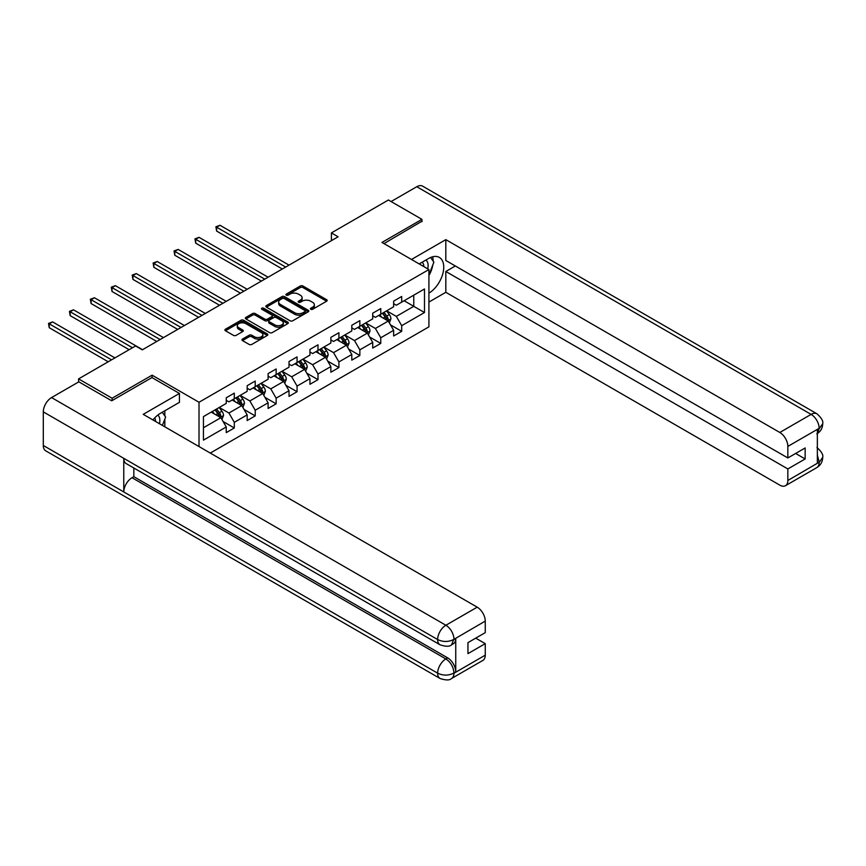 <?xml version="1.0" encoding="UTF-8"?>
<svg xmlns="http://www.w3.org/2000/svg" width="866" height="866" viewBox="0 0 866 866"><rect width="100%" height="100%" fill="white"/><g stroke="black" fill="none" stroke-linecap="round" stroke-linejoin="round"><path stroke-width="1.3" d="M310.786 309.292A1.299 0.758 0 0 0 312.637 309.292L326.623 301.216A1.862 1.072 0 0 0 327.164 300.448A1.862 1.072 0 0 0 326.623 299.69L302.927 286.007A1.862 1.072 0 0 0 300.285 286.007L286.3 294.083A1.299 0.758 0 0 0 285.921 294.613A1.299 0.758 0 0 0 286.3 295.154A1.299 0.758 0 0 0 288.14 295.154L289.958 294.104A5.954 3.442 0 0 1 298.38 294.104L300.361 295.241A5.954 3.442 0 0 1 302.104 297.677A5.954 3.442 0 0 1 300.361 300.112L298.543 301.151A1.299 0.758 0 0 0 298.164 301.682A1.299 0.758 0 0 0 298.543 302.223A1.299 0.758 0 0 0 300.394 302.223L302.202 301.173A5.954 3.442 0 0 1 310.623 301.173L312.604 302.31A5.954 3.442 0 0 1 314.347 304.745A5.954 3.442 0 0 1 312.604 307.181L310.786 308.22A1.299 0.758 0 0 0 310.407 308.751A1.299 0.758 0 0 0 310.786 309.292L310.786 308.22M242.491 339.061A1.862 1.072 0 0 0 241.95 339.829A1.862 1.072 0 0 0 242.491 340.587L249.137 344.419A1.862 1.072 0 0 0 251.779 344.419L267.313 335.456A1.862 1.072 0 0 0 267.854 334.698A1.862 1.072 0 0 0 267.313 333.93L243.617 320.258A1.862 1.072 0 0 0 240.975 320.258L225.441 329.221A1.862 1.072 0 0 0 224.9 329.978A1.862 1.072 0 0 0 225.441 330.747L233.474 335.38A1.862 1.072 0 0 0 236.104 335.38L242.761 331.537A1.862 1.072 0 0 0 243.303 330.78A1.862 1.072 0 0 0 242.761 330.022L238.778 327.716A4.979 2.879 0 0 1 237.316 325.692A4.979 2.879 0 0 1 240.391 323.029A4.979 2.879 0 0 1 245.814 323.657L261.424 332.663A4.979 2.879 0 0 1 262.874 334.698A4.979 2.879 0 0 1 259.8 337.35A4.979 2.879 0 0 1 254.377 336.722L251.779 335.229A1.862 1.072 0 0 0 249.137 335.229L242.491 339.061L242.491 340.587M152.08 377.641L152.08 375.162L112.104 398.241L78.579 378.886L78.579 381.982M152.08 375.162L199.018 402.268L428.919 269.543L428.919 326.839L210.286 453.07M421.948 221.685L421.948 219.358L381.971 242.437L428.919 269.543M421.948 219.358L388.412 200.003L331.407 232.911L331.407 240.651M78.579 378.886L135.583 345.967L142.284 349.842L338.119 236.786L331.407 232.911M290.088 320.788A1.862 1.072 0 0 0 292.719 320.788L308.253 311.814A1.862 1.072 0 0 0 308.805 311.056A1.862 1.072 0 0 0 308.253 310.299L284.557 296.616A1.862 1.072 0 0 0 281.926 296.616L266.392 305.579A1.862 1.072 0 0 0 265.84 306.348A1.862 1.072 0 0 0 266.392 307.105L290.088 320.788M262.366 309.573A1.299 0.758 0 0 1 263.686 309.757L263.686 308.209L287.783 322.12A1.862 1.072 0 0 1 288.324 322.877A1.862 1.072 0 0 1 287.783 323.635L272.249 332.609A1.862 1.072 0 0 1 269.618 332.609L245.912 318.926L245.912 317.4A1.862 1.072 0 0 0 245.37 318.158A1.862 1.072 0 0 0 245.912 318.926M245.912 317.4L252.569 313.568A1.862 1.072 0 0 1 255.199 313.568L264.812 319.11A1.862 1.072 0 0 0 267.442 319.11L271.848 316.566A1.862 1.072 0 0 0 272.4 315.809A1.862 1.072 0 0 0 271.848 315.051L261.846 309.27A1.299 0.758 0 0 1 261.467 308.74A1.299 0.758 0 0 1 262.268 308.036A1.299 0.758 0 0 1 263.686 308.209M199.018 446.564L199.018 402.268M223.103 421.515L234.296 427.977L234.296 422.327L247.178 414.89L247.178 420.54L255.221 415.897L255.221 410.246L268.103 402.809L268.103 408.46L276.146 403.816L276.146 398.165L289.028 390.728L289.028 396.379L297.07 391.735L297.07 386.084L309.952 378.648L309.952 384.298L317.995 379.654L317.995 374.004L330.866 366.567L330.866 372.228L338.92 367.574L338.92 361.923L351.791 354.486L351.791 360.148L359.845 355.493L359.845 349.842L372.716 342.406L372.716 348.067L380.769 343.412L380.769 337.762L393.64 330.325L393.64 335.986L401.694 331.332L401.694 325.681L424.492 312.518L424.492 288.973L413.764 295.176L413.764 306.326L424.492 312.518M234.296 427.977L226.253 432.621L226.253 426.97L203.445 440.134L203.445 416.6L226.253 403.426L226.253 397.775L234.296 393.132L234.296 398.782L247.178 391.345L247.178 385.695L255.221 381.051L255.221 386.701L268.103 379.265L268.103 373.614L276.146 368.97L276.146 374.621L289.028 367.184L289.028 361.533L297.07 356.889L297.07 362.54L309.952 355.114L309.952 349.453L317.995 344.809L317.995 350.459L330.866 343.033L330.866 337.372L338.92 332.728L338.92 338.379L351.791 330.953L351.791 325.291L359.845 320.647L359.845 326.298L372.716 318.872L372.716 313.211L380.769 308.567L380.769 314.217L393.64 306.791L393.64 301.13L401.694 296.486L401.694 302.137L424.492 288.973M232.153 400.027L241.809 405.602L228.938 413.028L219.271 407.453M226.253 400.33L228.938 401.878L234.296 398.782M228.938 413.028L234.296 422.327M241.809 405.602L247.178 414.89M253.078 387.946L262.734 393.521L249.863 400.958L240.196 395.372M247.178 388.249L249.863 389.797L255.221 386.701M249.863 400.958L255.221 410.246M262.734 393.521L268.103 402.809M274.002 375.866L283.658 381.441L270.777 388.877L261.121 383.292M268.103 376.169L270.777 377.717L276.146 374.621M270.777 388.877L276.146 398.165M283.658 381.441L289.028 390.728M294.927 363.785L304.583 369.36L291.701 376.797L282.045 371.211M289.028 364.088L291.701 365.636L297.07 362.54M291.701 376.797L297.07 386.084M304.583 369.36L309.952 378.648M315.852 351.704L325.508 357.279L312.626 364.716L302.97 359.141M309.952 352.007L312.626 353.555L317.995 350.459M312.626 364.716L317.995 374.004M325.508 357.279L330.866 366.567M336.777 339.624L346.432 345.198L333.551 352.635L323.895 347.06M330.866 339.927L333.551 341.475L338.92 338.379M333.551 352.635L338.92 361.923M346.432 345.198L351.791 354.486M357.701 327.543L367.357 333.118L354.475 340.555L344.82 334.98M351.791 327.846L354.475 329.405L359.845 326.298M354.475 340.555L359.845 349.842M367.357 333.118L372.716 342.406M378.626 315.462L388.282 321.037L375.4 328.474L365.744 322.899M372.716 315.765L375.4 317.324L380.769 314.217M375.4 328.474L380.769 337.762M388.282 321.037L393.64 330.325M404.108 300.751L413.764 306.326L396.325 316.393L386.669 310.818M393.64 303.695L396.325 305.243L401.694 302.137M396.325 316.393L401.694 325.681M112.104 398.241L112.104 400.568M203.445 427.75L220.884 417.683L211.228 412.108M220.884 417.683L226.253 426.97M390.49 324.869L401.694 331.332M369.565 336.95L380.769 343.412M348.641 349.03L359.845 355.493M327.716 361.111L338.92 367.574M306.791 373.192L317.995 379.654M285.867 385.273L297.07 391.735M264.942 397.353L276.146 403.816M244.028 409.434L255.221 415.897M311.305 309.476L312.604 308.729A5.954 3.442 0 0 0 314.347 306.293L314.347 304.745M302.104 297.677L302.104 299.225A5.954 3.442 0 0 1 300.361 301.66L299.062 302.407M326.601 301.227L302.927 287.555A1.862 1.072 0 0 0 300.285 287.555L286.819 295.338M308.253 310.299L308.253 311.814L284.557 298.164A1.862 1.072 0 0 0 281.926 298.164L266.414 307.116L266.392 305.579M304.962 311.587A1.299 0.758 0 0 0 305.341 311.056A1.299 0.758 0 0 0 304.962 310.526L284.167 298.51A1.299 0.758 0 0 0 282.316 298.51L280.411 299.614A5.954 3.442 0 0 0 278.668 302.05A5.954 3.442 0 0 0 280.411 304.475L294.624 312.691A5.954 3.442 0 0 0 303.057 312.691L304.962 311.587L304.962 313.135A1.299 0.758 0 0 0 305.341 312.604L305.341 311.056M278.668 302.05L278.668 303.598A5.954 3.442 0 0 0 280.411 306.034L280.411 304.475M304.962 313.135L303.057 314.239A5.954 3.442 0 0 1 294.624 314.239L280.411 306.034M245.944 318.937L252.569 315.116L252.569 313.568M272.4 315.809L272.4 317.357A1.862 1.072 0 0 1 271.848 318.114L267.442 320.658A1.862 1.072 0 0 1 264.812 320.658L255.199 315.116A1.862 1.072 0 0 0 252.569 315.116M263.686 309.757L287.761 323.646M274.782 324.869A4.979 2.879 0 0 0 280.205 325.497A4.979 2.879 0 0 0 283.279 322.834A4.979 2.879 0 0 0 281.829 320.799L276.33 317.627A1.862 1.072 0 0 0 273.699 317.627L269.283 320.171A1.862 1.072 0 0 0 268.741 320.94A1.862 1.072 0 0 0 269.283 321.697L274.782 324.869L274.782 326.417A4.979 2.879 0 0 0 280.205 327.045A4.979 2.879 0 0 0 283.279 324.382L283.279 322.834M268.741 320.94L268.741 322.488A1.862 1.072 0 0 0 269.283 323.245L269.283 321.697M274.782 326.417L269.283 323.245M262.874 334.698L262.874 336.246A4.979 2.879 0 0 1 259.8 338.898A4.979 2.879 0 0 1 254.377 338.281L251.779 336.777A1.862 1.072 0 0 0 249.137 336.777L242.512 340.598M237.316 325.692L237.316 327.24A4.979 2.879 0 0 0 238.778 329.264L238.778 327.716M242.729 331.559L238.778 329.264M267.28 335.467L243.617 321.806A1.862 1.072 0 0 0 240.975 321.806L225.463 330.758M389.343 322.866L390.934 318.85A5.023 2.901 -120 0 0 389.332 314.575L386.561 310.872M381.733 317.259L379.849 314.748M289.028 265.126L219.986 225.268L216.63 227.206L216.63 231.081L282.316 269.001M382.404 313.275L385.175 316.978A5.023 2.901 60 0 1 386.615 319.998C387.362 321.005 387.903 320.701 388.217 319.067A5.023 2.901 -120 0 0 386.777 316.047L384.017 312.345M382.75 313.07L385.825 317.173A2.566 1.483 60 0 1 386.29 317.952L388.217 319.067M216.63 231.081L215.894 226.784L285.672 267.064M215.894 226.784L219.986 225.268M427.696 268.839A12.33 7.123 120 0 0 425.877 260.071M423.766 266.566A8.444 4.871 120 0 0 422.023 262.322A8.444 4.871 120 0 0 422.002 262.301M430.575 257.494L433.877 262.181L428.919 274.966M159.441 423.712A12.33 7.123 120 0 0 157.807 415.095M155.512 421.439A8.444 4.871 120 0 0 154.646 417.975M162.256 412.27L165.623 417.066L162.386 425.412M428.919 293.152A21.336 12.319 120 0 0 442.645 274.338A21.336 12.319 120 0 0 439.322 257.408A21.336 12.319 120 0 0 428.648 258.469L419.198 263.924M428.919 302.061L445.817 292.307L445.817 271.48L787.843 468.939L787.843 480.478L819.355 462.119L817.352 463.061L817.352 429.763L819.16 428.324L787.843 446.412A11.377 6.571 -120 0 0 779.801 432.47L811.117 414.392L416.784 186.72L391.096 201.551M455.343 265.981L445.817 271.48M795.627 453.459L805.153 458.958L805.153 447.96L787.843 457.952L445.817 260.482L445.817 239.644L779.801 432.47M411.48 259.475L445.817 239.644M445.817 292.307L779.801 485.133A11.377 6.571 -120 0 0 785.494 485.696A11.377 6.571 -120 0 0 787.843 480.478M416.784 186.72A11.669 6.733 -60 0 1 422.608 186.147L816.952 413.807A11.669 6.733 -60 0 0 811.117 414.392A11.377 6.571 60 0 1 819.16 428.324M787.843 457.952L787.843 446.412M805.153 458.958L787.843 468.939M421.948 221.22L383.984 243.595M428.919 275.594A21.336 12.319 120 0 0 432.794 264.964M433.141 261.142A21.336 12.319 120 0 0 432.61 256.791M817.352 455.094L819.16 462.011M816.952 447.495C821.531 451.608 823.447 454.899 822.7 457.367L819.377 462.119M816.952 413.807C821.52 417.888 823.436 421.212 822.7 423.766L819.366 428.443M440.058 644.802A11.669 6.733 -60 0 1 437.633 639.541C443.002 642.117 448.371 642.096 453.719 639.476L451.576 644.791C449.671 646.729 445.828 646.729 440.058 644.802L126.198 463.602A11.669 6.733 -60 0 1 123.773 458.33L43.3 411.87A11.669 6.733 -60 0 1 51.549 397.581L78.849 381.83L111.703 400.796L151.94 377.565L179.435 393.445L179.435 402.344L160.394 413.342A21.336 12.319 120 0 0 152.925 419.945M179.435 393.445L143.226 414.349L477.209 607.174A11.377 6.571 60 0 1 485.252 621.106L485.252 632.645L467.954 642.637L467.954 653.635L485.252 643.644L485.252 655.183A11.377 6.571 60 0 1 482.892 660.39L451.576 678.479A11.377 6.571 -120 0 0 453.936 673.261L485.252 655.183M164.356 426.548L168.848 429.135M164.821 426.278L164.821 419.122M164.821 415.929L164.821 410.787M451.576 678.479C449.757 680.405 445.914 680.405 440.058 678.489L45.714 450.818A11.669 6.733 -60 0 1 43.3 445.481L123.773 491.942A11.669 6.733 -60 0 1 132.022 477.729L445.882 658.939L447.7 657.889A11.377 6.571 60 0 1 455.743 671.832L455.743 638.534A11.377 6.571 60 0 1 453.383 643.741L451.576 644.791M43.3 411.87L43.3 445.481M51.549 397.581L445.882 625.252A11.669 6.733 -60 0 0 437.633 639.541L123.773 458.33L123.773 491.942L437.633 673.153C442.991 675.74 448.361 675.74 453.73 673.153L453.936 673.261M485.252 643.644L475.726 638.145M133.84 468.008L133.84 476.69L447.7 657.889M133.84 476.69L132.022 477.729M368.418 334.947L370.009 330.931A5.023 2.901 -120 0 0 368.407 326.655L365.636 322.953M360.808 329.34L358.935 326.828M268.103 277.207L199.061 237.349L195.705 239.287L195.705 243.162L261.391 281.082M361.479 325.356L364.25 329.058A5.023 2.901 60 0 1 365.69 332.079C366.437 333.085 366.978 332.782 367.292 331.148A5.023 2.901 -120 0 0 365.853 328.127L363.092 324.425M361.826 325.151L364.9 329.253A2.566 1.483 60 0 1 365.365 330.033L367.292 331.148M195.705 243.162L194.969 238.864L264.747 279.144M194.969 238.864L199.061 237.349M347.493 347.028L349.085 343.012A5.023 2.901 -120 0 0 347.483 338.736L344.711 335.034M339.883 341.421L338.011 338.909M247.178 289.287L178.136 249.43L174.791 251.367L174.791 255.243L240.467 293.163M340.555 337.437L343.326 341.128A5.023 2.901 60 0 1 344.765 344.159C345.512 345.166 346.054 344.863 346.368 343.228A5.023 2.901 -120 0 0 344.928 340.208L342.167 336.506M340.901 337.231L343.975 341.334A2.566 1.483 60 0 1 344.441 342.113L346.368 343.228M174.791 255.243L174.044 250.934L243.822 291.225M174.044 250.934L178.136 249.43M326.569 359.109L328.16 355.092A5.023 2.901 -120 0 0 326.558 350.817L323.787 347.114M318.959 353.501L317.086 350.99M226.253 301.368L157.211 261.51L153.867 263.448L153.867 267.313L219.542 305.243M319.63 349.518L322.401 353.209A5.023 2.901 60 0 1 323.841 356.24C324.598 357.247 325.129 356.944 325.443 355.309A5.023 2.901 -120 0 0 324.014 352.289L321.243 348.587M319.976 349.312L323.05 353.415A2.566 1.483 60 0 1 323.516 354.194L325.443 355.309M153.867 267.313L153.12 263.015L222.898 303.306M153.12 263.015L157.211 261.51M305.644 371.189L307.235 367.173A5.023 2.901 -120 0 0 305.633 362.897L302.862 359.195M298.034 365.582L296.161 363.07M205.329 313.449L136.287 273.591L132.942 275.529L132.942 279.393L198.617 317.324M298.705 361.598L301.476 365.29A5.023 2.901 60 0 1 302.916 368.321C303.674 369.327 304.204 369.013 304.518 367.39A5.023 2.901 -120 0 0 303.089 364.37L300.318 360.667M299.062 361.393L302.126 365.495A2.566 1.483 60 0 1 302.591 366.275L304.518 367.39M132.942 279.393L132.195 275.096L201.973 315.386M132.195 275.096L136.287 273.591M284.719 383.27L286.31 379.254A5.023 2.901 -120 0 0 284.708 374.978L281.937 371.276M277.12 377.663L275.236 375.151M184.404 325.529L115.362 285.672L112.017 287.609L112.017 291.474L177.692 329.405M277.78 373.679L280.552 377.37A5.023 2.901 60 0 1 281.991 380.401C282.749 381.408 283.279 381.094 283.604 379.47A5.023 2.901 -120 0 0 282.164 376.45L279.393 372.748M278.138 373.473L281.201 377.576A2.566 1.483 60 0 1 281.666 378.355L283.604 379.47M112.017 291.474L111.281 287.176L181.048 327.467M111.281 287.176L115.362 285.672M263.794 395.351L265.386 391.335A5.023 2.901 -120 0 0 263.784 387.059L261.012 383.357M256.195 389.743L254.312 387.232M163.479 337.61L94.448 297.752L91.092 299.69L91.092 303.555L156.768 341.475M256.856 385.76L259.627 389.451A5.023 2.901 60 0 1 261.067 392.482C261.824 393.489 262.355 393.175 262.679 391.551A5.023 2.901 -120 0 0 261.24 388.531L258.469 384.829M257.213 385.554L260.276 389.657A2.566 1.483 60 0 1 260.742 390.436L262.679 391.551M91.092 303.555L90.356 299.257L160.123 339.548M90.356 299.257L94.448 297.752M242.87 407.431L244.461 403.415A5.023 2.901 -120 0 0 242.859 399.139L240.088 395.437M235.271 401.824L233.387 399.313M142.554 349.691L73.523 309.833L70.168 311.771L70.168 315.635L129.142 349.691M235.931 397.84L238.702 401.532A5.023 2.901 60 0 1 240.142 404.563C240.9 405.569 241.43 405.256 241.755 403.632A5.023 2.901 -120 0 0 240.315 400.601L237.544 396.909M236.288 397.635L239.352 401.737A2.566 1.483 60 0 1 239.817 402.517L241.755 403.632M70.168 315.635L69.432 311.338L132.498 347.753M69.432 311.338L73.523 309.833M221.945 419.512L223.536 415.496A5.023 2.901 -120 0 0 221.934 411.22L219.174 407.518M214.346 413.905L212.462 411.393M114.929 357.896L52.599 321.914L49.243 323.852L49.243 327.716L108.218 361.772M215.006 409.921L217.777 413.612A5.023 2.901 60 0 1 219.217 416.643C219.975 417.65 220.505 417.336 220.83 415.712A5.023 2.901 -120 0 0 219.39 412.681L216.619 408.99M215.363 409.715L218.427 413.818A2.566 1.483 60 0 1 218.892 414.598L220.83 415.712M49.243 327.716L48.507 323.419L111.573 359.834M48.507 323.419L52.599 321.914M312.604 308.729L312.604 307.181M298.543 302.223L298.543 301.151M300.361 301.66L300.361 300.112M286.3 295.154L286.3 294.083M300.285 287.555L300.285 286.007M302.927 287.555L302.927 286.007M326.623 301.216L326.623 299.69M281.926 298.164L281.926 296.616M284.557 298.164L284.557 296.616M294.624 314.239L294.624 312.691M303.057 314.239L303.057 312.691M255.199 315.116L255.199 313.568M264.812 320.658L264.812 319.11M267.442 320.658L267.442 319.11M271.848 318.114L271.848 316.566M287.783 323.635L287.783 322.12M249.137 336.777L249.137 335.229M251.779 336.777L251.779 335.229M254.377 338.281L254.377 336.722M242.761 331.537L242.761 330.022M225.441 330.747L225.441 329.221M240.975 321.806L240.975 320.258M243.617 321.806L243.617 320.258M267.313 335.456L267.313 333.93M387.784 320.745L390.902 318.948M386.777 316.047L389.332 314.575M383.205 318.103L385.175 316.978M822.7 457.41C822.57 461.87 820.611 465.269 816.811 467.608A11.377 6.571 -120 0 0 819.16 462.401M817.352 433.541L819.16 428.713M455.743 671.832L453.741 673.142M485.252 621.106L453.741 639.465M453.936 639.573L455.743 638.534M453.936 639.195A11.377 6.571 60 0 0 445.882 625.252L477.209 607.174M440.058 678.489A11.669 6.733 -60 0 1 437.633 673.153A11.669 6.733 -60 0 1 445.882 658.939C450.731 662.187 453.416 666.831 453.936 672.882M366.859 332.825L369.977 331.029M365.853 328.127L368.407 326.655M362.28 330.184L364.25 329.058M345.935 344.906L349.052 343.109M344.928 340.208L347.483 338.736M341.356 342.265L343.326 341.128M325.01 356.987L328.127 355.19M324.014 352.289L326.558 350.817M320.431 354.346L322.401 353.209M304.085 369.068L307.203 367.271M303.089 364.37L305.633 362.897M299.506 366.426L301.476 365.29M283.16 381.148L286.278 379.351M282.164 376.45L284.708 374.978M278.581 378.507L280.552 377.37M262.236 393.229L265.353 391.432M261.24 388.531L263.784 387.059M257.657 390.588L259.627 389.451M241.311 405.31L244.429 403.513M240.315 400.601L242.859 399.139M236.732 402.668L238.702 401.532M220.386 417.39L223.504 415.593M219.39 412.681L221.934 411.22M215.818 414.749L217.777 413.612M785.494 485.696L816.811 467.608M822.7 423.799C822.548 428.226 820.578 431.593 816.811 433.92"/></g></svg>
